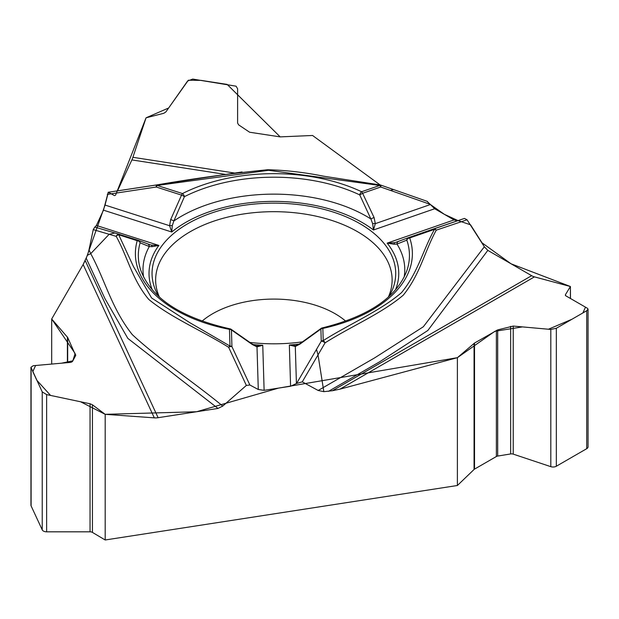 <?xml version="1.0" encoding="UTF-8"?>
<svg xmlns="http://www.w3.org/2000/svg" width="619" height="619" viewBox="0 0 619 619"><rect width="100%" height="100%" fill="white"/><g stroke="black" fill="none" stroke-linecap="round" stroke-linejoin="round"><path stroke-width="0.93" d="M249.774 342.423A121.827 70.342 0 0 0 302.621 341.827M389.011 296.493A121.827 70.342 0 0 0 395.162 280.183A121.827 70.342 0 0 0 273.884 203.14A121.827 70.342 0 0 0 152.607 280.183A121.827 70.342 0 0 0 158.758 296.493M433.47 228.976A3.041 1.277 70.9 0 1 433.486 228.976L408.702 237.572A3.041 2.863 69.4 0 0 406.815 240.133A3.041 2.43 -19.1 0 1 409.701 237.959A138.494 79.959 180 0 1 322.847 328.418L323.211 340.62C348.83 324.364 380.02 311.109 401.538 292.625C418.096 272.507 422.808 250.331 434.476 229.363L409.701 237.959A3.041 1.277 -109.1 0 0 408.687 237.572L464.482 218.422L467.059 219.791L484.344 246.764L487.818 250.386L531.659 275.687A15.196 8.774 -120 0 0 534.437 276.871L570.409 286.512L570.409 298.466M312.564 135.484L380.112 184.934L312.564 135.484L280.19 136.884L312.564 135.484M372.638 223.676A3.041 1.021 -178.1 0 1 375.315 223.645L373.466 229.982L372.638 223.676L370.905 218.987L359.74 194.9L362.602 193.29L374.085 217.555L375.315 223.645L430.406 204.533L426.978 201.276M458.23 220.681L444.31 214.298L430.406 204.533L434.677 208.742L454.052 219.931L457.34 220.851M323.83 391.665L318.027 354.896L316.495 349.379L296.571 383.471L290.59 386.241L264.12 390.334L258.285 389.498L249.875 385.01L246.354 385.436L222.747 406.079L217.996 408.432L158.116 417.693A15.196 11.985 -24.9 0 1 154.317 417.856L105.184 414.328L105.184 539.985L457.395 485.497L457.395 357.674L339.993 389.134L332.403 390.728L323.83 391.665L318.181 390.481L374.634 357.89L423.326 326.77L484.344 246.764M296.571 383.471L302.273 381.853L318.181 390.481M467.059 219.791L436.263 230.16C424.595 251.453 420.015 274.604 403.255 295.186C381.583 313.562 350.594 326.608 325.052 342.88L302.273 381.853M395.495 289.839A124.868 72.09 0 0 0 387.154 243.135L395.046 242.602A3.041 1.888 70.3 0 0 394.017 244.219L387.154 243.135L454.052 219.931M393.591 189.584L390.295 190.358L430.298 204.371M436.263 230.16A3.041 2.375 -108.8 0 0 433.501 228.968A3.041 2.375 -108.8 0 0 433.486 228.968A3.041 3.041 0 0 0 433.486 228.976A3.041 1.277 70.9 0 1 434.476 229.363A3.041 2.391 25.2 0 1 436.263 230.16M487.818 250.386L427.853 330.469L379.795 361.713L328.48 391.34M565.41 295.495L565.41 294.721L565.727 295.766L587.439 308.293L588.05 309.16L586.711 310.73L556.319 328.279L550.809 329.44L513.228 326.074L497.684 329.896L474.518 343.05L457.395 357.674M565.41 294.721L570.409 286.512M94.939 227.103L96.386 225.448L103.474 210.166L108.24 192.261L242.083 171.966M316.495 349.379L321.261 341.224A3.041 2.484 178.3 0 1 323.211 340.62A3.041 1.756 60 0 1 325.052 342.88A3.041 1.284 -149.7 0 0 321.261 341.224L320.89 329.022A3.041 2.484 -1.7 0 1 322.847 328.418A3.041 0.874 77.7 0 0 322.197 327.931C368.785 316.394 397.042 297.182 406.993 270.294A135.561 78.265 0 0 0 406.815 240.133L397.003 244.064L394.017 244.219M295.503 345.657L296.346 345.479A3.041 2.089 -107.4 0 0 295.302 346.493L289.344 345.015L290.59 386.241M295.232 345.681L289.344 345.015A124.868 72.09 0 0 0 299.279 344.063M434.677 208.742L373.466 229.982A124.868 72.09 0 0 0 171.734 232.009L172.275 225.695L173.854 220.968L184.416 196.664A135.561 78.265 180 0 1 359.74 194.9A3.041 1.571 -64.7 0 1 361.597 191.743L379.718 185.46L268.561 170.302L157.195 185.46L182.481 193.554A138.494 79.959 180 0 1 361.597 191.743A3.041 1.277 -109.1 0 1 362.602 193.29L380.724 187.008L390.295 190.358M300.377 343.359A3.041 1.153 55.9 0 0 300.122 343.994L320.89 329.022A3.041 0.867 -127.4 0 1 320.998 328.488L300.377 343.359L296.346 345.479M394.976 242.633L398.76 241.263A3.041 2.724 69.8 0 0 397.003 244.064A130.888 75.564 0 0 1 404.145 277.095M374.085 217.555A3.041 0.534 157.7 0 0 370.905 218.987A130.888 75.564 0 0 0 173.854 220.968A3.041 0.565 20.9 0 0 170.666 219.606L181.537 195.117A3.041 0.426 27 0 1 184.416 196.664A3.041 1.64 -116.9 0 0 182.481 193.554A3.041 1.199 107.7 0 0 181.537 195.117L156.251 187.023L107.296 194.412M51.687 364.065L51.687 318.994L83.147 264.506L87.48 255.206L88.989 249.89L90.738 253.651C105.215 280.438 111.745 308.819 132.288 334.616C158.479 358.989 193.554 381.985 222.747 406.079M114.616 232.899L94.784 227.057L93.252 229.61L88.989 249.89M117.478 190.954L131.878 159.926A15.196 3.211 98.8 0 0 132.899 157.303L146.061 117.811L163.803 113.285L165.884 111.923L187.58 81.043L192.71 79.077L236.087 86.188L237.611 88.788L237.603 123.019L238.617 124.852L249.612 132.226L280.19 136.884L227.15 84.408L201.136 80.385L188.362 80.215L168.67 107.969L146.061 117.811L115.838 194.498M87.48 255.206L90.738 253.651L109.137 234.292L93.252 229.61M116.217 236.373L109.137 234.292L114.863 232.968L138.153 240.304A3.041 1.199 107.7 0 0 137.209 240.706L118.724 234.794L133.511 266.65L151.562 297.948L189.669 322.6L229.982 346.052A3.041 1.764 120.2 0 0 228.666 347.321C202.653 330.941 170.596 317.446 148.715 299.387C132.102 279.471 127.746 257.171 116.217 236.373A3.041 2.662 -73.6 0 1 119.668 234.384A3.041 1.199 -72.3 0 0 118.724 234.794A3.041 2.399 155.1 0 0 116.217 236.373M246.354 385.436L228.666 347.321A3.041 1.702 -25.6 0 1 231.932 346.617L249.875 385.01M256.986 346.067L262.758 345.278L257.001 346.88A3.041 2.151 -73.3 0 0 255.926 345.897L251.941 343.855L231.289 329.401A3.041 3.041 0 0 0 230.059 328.859A3.041 0.797 101.1 0 0 229.471 329.362A138.494 79.959 180 0 1 137.209 240.706A3.041 2.445 -164.2 0 1 140.103 242.818A135.561 78.265 0 0 0 140.776 270.294C151.26 298.242 181.019 317.764 230.059 328.859M217.996 408.432L127.847 338.407L105.013 298.753L86.234 258.278M30.95 367.4L30.95 505.22A4.557 2.631 0 0 0 31.105 505.901L42.231 529.872A4.557 2.631 0 0 0 46.634 531.822L90.041 531.822A3.343 1.927 0 0 1 92.44 532.41L92.44 404.803L90.041 403.766L46.634 394.597L42.231 391.904L30.95 367.284L33.233 365.713L70.821 362.363L72.392 361.612L75.688 355.507L67.68 337.471L51.687 318.994M92.44 404.803L105.184 414.328M256.73 346.044L255.918 345.889M143.623 277.095A130.888 75.564 0 0 1 149.287 246.555A3.041 2.762 -69.8 0 0 147.554 243.832L138.3 240.35A3.041 2.886 111.1 0 1 140.103 242.818L149.287 246.555L152.15 246.656L158.851 245.434L96.386 225.448M151.198 245.116L147.546 243.832A3.041 2.762 -69.8 0 0 147.446 243.793L151.036 245.062L158.851 245.434A124.868 72.09 0 0 0 152.274 289.839M258.285 389.498L257.001 346.88L252.227 344.474A3.041 1.223 -56.7 0 0 251.941 343.855M252.227 344.474L231.429 329.919A3.041 0.928 -53.4 0 0 231.282 329.401M103.474 210.166L171.734 232.009L169.606 225.718A3.041 1.014 -3.7 0 1 172.275 225.695M156.7 184.942A3.041 0.836 80.7 0 0 156.251 187.023A3.041 1.199 -72.3 0 1 157.195 185.46A3.041 0.634 -98.7 0 0 156.739 184.934A3.041 0.634 -98.7 0 0 156.723 184.942A3.041 3.041 0 0 0 156.7 184.942L108.17 192.269M393.622 189.592L380.716 185.073A3.041 0.696 109.3 0 1 380.724 187.008A3.041 1.277 70.9 0 0 379.718 185.46A3.041 0.642 -81.2 0 1 380.182 184.942L323.497 176.167C304.238 172.322 285.614 170.179 267.625 169.745C231.374 173.366 194.412 178.427 156.739 184.934M151.036 245.062A3.041 1.958 109 0 1 152.15 246.656M457.395 485.497L474.061 469.473A3.041 1.756 0 0 1 474.518 469.132L496.368 456.52A3.041 1.756 0 0 1 497.684 456.071L510.644 453.944L510.644 326.345M588.05 309.314L588.05 446.833A4.557 2.631 0 0 1 586.711 448.698L556.319 466.246A4.557 2.631 0 0 1 550.809 466.664L513.228 454.129A3.343 1.927 0 0 0 510.644 453.944M92.44 532.41L105.184 539.985M458.246 220.681L470.533 224.798L482.031 242.834L511.07 263.802L570.409 286.512L570.478 298.505L585.481 307.163L582.897 312.935L571.941 319.257L548.434 329.231L522.459 326.902L494.875 331.297L457.395 357.674L278.527 388.105L196.525 411.751L105.184 414.328L80.547 401.762L50.549 395.425L36.823 380.259L32.815 371.617L35.608 365.496L61.59 363.183L72.825 360.823L75.131 353.526L51.687 318.994L83.147 264.514L154.317 417.856M83.271 264.29L85.182 260.545L158.116 417.693M86.211 258.324L104.99 205.291L108.34 192.277L114.592 195.65M115.335 195.356L115.799 194.583M159.431 297.097A118.244 68.268 180 0 1 273.884 211.683A118.244 68.268 180 0 1 388.337 297.097M201.972 321.222A86.614 50.007 180 0 1 345.797 321.222M409.298 237.657L407.65 238.23L409.298 237.657M398.76 241.263L408.501 237.642M531.659 275.687L332.403 390.728M339.993 389.134L534.437 276.871M253.07 344.559A124.868 72.09 0 0 0 262.758 345.278L264.12 390.334M296.424 383.594L295.302 346.493L300.122 343.994M231.429 329.919L231.932 346.617A3.041 2.484 178.3 0 0 229.982 346.052L229.471 329.362A3.041 2.484 -1.7 0 1 231.429 329.919M105.037 205.059L169.606 225.718L170.666 219.606M225.711 174.442L131.878 159.926M234.771 173.065L132.899 157.303M497.684 456.071L497.684 329.896M513.228 454.129L513.228 326.074M474.061 469.473L474.061 343.367M474.518 469.132L474.518 343.05M496.368 456.52L496.368 330.43M550.809 466.664L550.809 329.44M556.319 466.246L556.319 328.279M586.711 448.698L586.711 310.73M90.041 531.822L90.041 403.766M67.401 362.664L67.401 337.053M67.68 362.641L67.68 337.471M75.673 355.523L75.673 354.71M31.105 505.901L31.105 367.934M42.231 529.872L42.231 391.904M46.634 531.822L46.634 394.597M427.435 201.43L393.669 189.607M464.505 218.406L433.501 228.968M395.03 242.609L408.633 237.595M322.197 327.931A3.041 3.041 0 0 0 320.998 328.488M114.724 232.922L119.583 234.361A3.041 3.041 0 0 1 119.691 234.392M380.716 185.073A3.041 3.041 0 0 0 380.182 184.942"/></g></svg>
